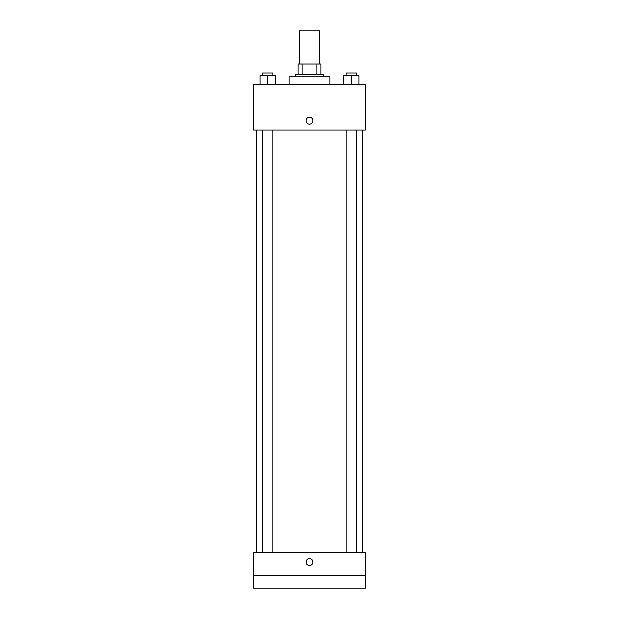 <?xml version="1.0" encoding="UTF-8"?>
<svg xmlns="http://www.w3.org/2000/svg" width="619" height="619" viewBox="0 0 619 619"><rect width="100%" height="100%" fill="white"/><g stroke="black" fill="none" stroke-linecap="round" stroke-linejoin="round"><path stroke-width="0.93" d="M319.675 64.02L319.675 30.95L299.325 30.95L299.325 64.02M302.033 74.195L302.033 64.02L298.056 64.02L298.056 74.195L298.056 64.02M302.033 64.02L320.944 64.02L320.944 74.195M316.967 74.195L316.967 64.02M295.511 76.741L295.511 74.195L323.489 74.195L323.489 76.741M329.85 84.37L329.85 76.741L289.15 76.741L289.15 84.37M253.535 84.37L365.465 84.37L365.465 130.16L253.535 130.16L253.535 84.37M309.5 124.117A3.497 3.497 0 0 1 306.475 118.871A3.497 3.497 0 0 1 312.525 118.871A3.497 3.497 0 0 1 309.5 124.117M253.535 552.434L365.465 552.434L365.465 588.05L253.535 588.05L253.535 552.434M309.5 565.472A3.497 3.497 0 0 1 306.475 560.226A3.497 3.497 0 0 1 312.525 560.226A3.497 3.497 0 0 1 309.5 565.472M253.535 575.33L365.465 575.33M343.584 84.37L343.584 75.464L358.85 75.464L358.85 84.37L358.85 75.464M351.221 84.37L351.221 75.464M356.304 75.464L356.304 72.926L346.129 72.926L346.129 75.464M260.15 84.37L260.15 75.464L275.416 75.464L275.416 84.37L275.416 75.464M267.779 84.37L267.779 75.464M272.871 75.464L272.871 72.926L262.696 72.926L262.696 75.464M362.92 552.434L362.92 130.16M256.08 552.434L256.08 130.16M346.129 130.16L346.129 552.434M356.304 130.16L356.304 552.434M272.871 552.434L272.871 130.16M262.696 552.434L262.696 130.16"/></g></svg>

